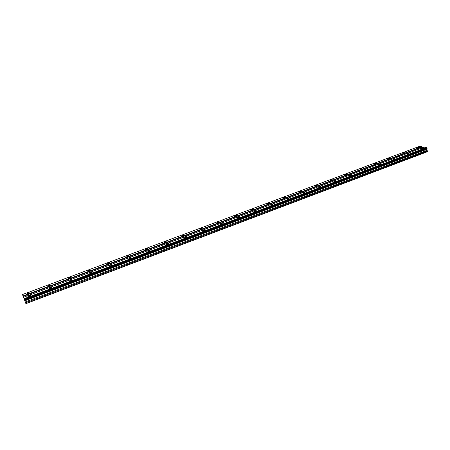 <?xml version="1.0" encoding="UTF-8"?>
<svg xmlns="http://www.w3.org/2000/svg" width="450" height="450" viewBox="0 0 450 450"><rect width="100%" height="100%" fill="white"/><g stroke="black" fill="none" stroke-linecap="round" stroke-linejoin="round"><path stroke-width="0.67" d="M418.089 147.938L418.444 147.555L416.374 148.067L418.089 147.938M28.204 293.726L29.222 292.714L27.878 292.905L26.859 293.918L28.204 293.726M49.044 285.93L50.012 284.963L48.651 285.148L47.683 286.121L49.044 285.93M69.452 278.303L70.369 277.369L68.996 277.549L68.079 278.483L69.452 278.303M89.449 270.827L90.309 269.933L88.92 270.107L88.059 271.007L89.449 270.827M109.035 263.503L109.856 262.642L108.45 262.817L107.629 263.678L109.035 263.503M128.233 256.32L129.009 255.499L127.586 255.667L126.81 256.494L128.233 256.32M147.049 249.289L147.786 248.496L146.346 248.664L145.609 249.458L147.049 249.289M165.493 242.387L166.196 241.627L164.739 241.791L164.036 242.556L165.493 242.387M183.583 235.626L184.252 234.894L182.779 235.058L182.109 235.789L183.583 235.626M201.324 228.994L201.96 228.291L200.469 228.448L199.834 229.151L201.324 228.994M218.722 222.486L219.33 221.816L217.822 221.968L217.215 222.638L218.722 222.486M235.794 216.101L236.374 215.46L234.849 215.612L234.276 216.253L235.794 216.101M252.551 209.835L253.102 209.222L251.561 209.368L251.01 209.987L252.551 209.835M268.993 203.687L269.522 203.096L267.964 203.243L267.435 203.833L268.993 203.687M285.137 197.651L285.643 197.089L284.068 197.229L283.562 197.797L285.137 197.651M300.983 191.728L301.466 191.188L299.874 191.329L299.391 191.869L300.983 191.728M316.547 185.906L317.008 185.389L315.399 185.529L314.938 186.047L316.547 185.906M331.83 180.191L332.274 179.696L330.649 179.831L330.204 180.326L331.83 180.191M346.843 174.578L347.271 174.105L345.628 174.24L345.201 174.713L346.843 174.578M361.592 169.059L362.002 168.609L360.349 168.744L359.933 169.194L361.592 169.059M376.088 163.643L376.481 163.209L374.811 163.344L374.411 163.778L376.088 163.643M390.33 158.316L390.713 157.905L389.019 158.034L388.642 158.451L390.33 158.316M404.331 153.084L404.696 152.685L402.992 152.814L402.626 153.214L404.331 153.084M422.511 148.742L422.859 148.359L421.121 148.489L420.767 148.871L422.511 148.742M29.267 296.387L30.291 295.358L28.929 295.549L27.906 296.578L29.267 296.387M50.327 288.478L51.294 287.488L49.922 287.674L48.954 288.669L50.327 288.478M70.954 280.733L71.871 279.782L70.481 279.968L69.564 280.918L70.954 280.733M91.147 273.15L92.019 272.239L90.613 272.419L89.747 273.33L91.147 273.15M110.936 265.725L111.758 264.847L110.334 265.022L109.513 265.899L110.936 265.725M130.32 258.446L131.096 257.602L129.662 257.777L128.88 258.621L130.32 258.446M149.316 251.314L150.053 250.509L148.601 250.672L147.859 251.482L149.316 251.314M167.934 244.322L168.638 243.551L167.164 243.714L166.461 244.485L167.934 244.322M186.188 237.471L186.857 236.728L185.366 236.886L184.697 237.628L186.188 237.471M204.086 230.749L204.722 230.04L203.22 230.197L202.579 230.906L204.086 230.749M221.642 224.156L222.249 223.476L220.725 223.633L220.118 224.314L221.642 224.156M238.86 217.693L239.439 217.041L237.898 217.192L237.319 217.845L238.86 217.693M255.757 211.348L256.309 210.724L254.745 210.87L254.194 211.5L255.757 211.348M272.334 205.127L272.863 204.525L271.282 204.671L270.754 205.268L272.334 205.127M288.602 199.013L289.108 198.444L287.511 198.585L287.01 199.159L288.602 199.013M304.577 193.016L305.061 192.471L303.446 192.611L302.963 193.157L304.577 193.016M320.259 187.132L320.721 186.609L319.089 186.744L318.628 187.268L320.259 187.132M335.655 181.35L336.099 180.849L334.451 180.984L334.007 181.485L335.655 181.35M350.781 175.674L351.202 175.191L349.543 175.326L349.116 175.809L350.781 175.674M365.631 170.094L366.041 169.639L364.365 169.768L363.954 170.229L365.631 170.094M380.228 164.616L380.621 164.177L378.923 164.312L378.529 164.745L380.228 164.616M394.566 159.232L394.948 158.811L393.233 158.946L392.856 159.362L394.566 159.232M408.656 153.939L409.022 153.54L407.295 153.669L406.929 154.069L408.656 153.939M421.909 146.734L419.597 146.323L22.5 294.548L23.181 296.376L422.134 147.043L421.909 146.734L23.023 295.948M423.641 147.313L422.134 147.043M426.881 148.781L427.427 151.718L25.914 303.677L24.587 300.144L427.067 148.629L427.011 148.269L426.476 147.549L424.119 147.133L23.518 297.287L23.181 296.376M427.067 148.629L24.621 300.234M24.587 300.144L23.518 297.287M426.476 147.549L24.052 298.721M426.921 148.146L24.367 299.554M24.137 298.952L426.6 147.713M426.814 149.186L24.778 300.651M24.834 300.797L426.741 149.344M426.898 150.379L25.284 301.995M427.399 150.919L25.582 302.794M427.5 151.594L25.875 303.576M427.011 148.269L24.429 299.728M29.329 293.001L29.222 292.714M50.113 285.244L50.012 284.963M70.464 277.65L70.369 277.369M90.405 270.214L90.309 269.933M109.946 262.924L109.856 262.642M30.398 295.65L30.291 295.358M51.401 287.781L51.294 287.488M71.972 280.08L71.871 279.782M92.115 272.531L92.019 272.239M111.847 265.14L111.758 264.847M131.186 257.895L131.096 257.602M150.143 250.791L150.053 250.509"/></g></svg>
